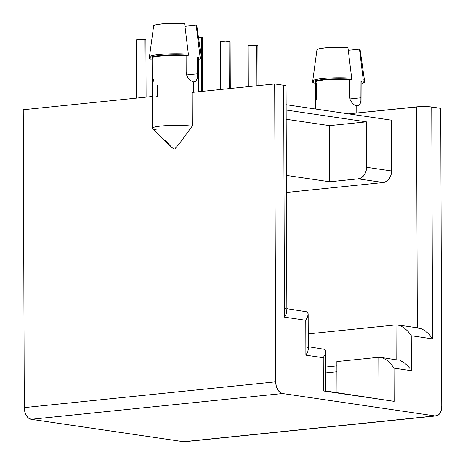 <?xml version="1.0" encoding="UTF-8"?>
<svg xmlns="http://www.w3.org/2000/svg" width="465" height="465" viewBox="0 0 465 465"><rect width="100%" height="100%" fill="white"/><g stroke="black" fill="none" stroke-linecap="round" stroke-linejoin="round"><path stroke-width="0.7" d="M258.029 85.647L257.889 45.843A4.859 0.593 179.8 0 0 256.802 45.471L256.942 85.758L256.802 45.471A4.859 0.593 179.8 0 0 251.402 45.308A4.859 0.593 179.8 0 0 248.171 45.878L248.316 86.647M146.109 97.127L145.905 40.013A4.859 0.593 179.8 0 0 144.818 39.641L145.022 97.237L144.818 39.641A4.859 0.593 179.8 0 0 139.424 39.473A4.859 0.593 179.8 0 0 136.193 40.042L136.396 98.121M202.554 91.338L202.362 37.682A4.859 0.593 179.8 0 0 201.275 37.316L201.467 91.448L201.275 37.316A4.859 0.593 179.8 0 0 198.439 37.119M230.291 88.495L230.123 41.763A4.859 0.593 179.8 0 0 229.042 41.397L229.204 88.606L229.042 41.397A4.859 0.593 179.8 0 0 223.642 41.228A4.859 0.593 179.8 0 0 220.41 41.798L220.579 89.489M360.119 103.898L358.771 105.538L356.76 105.886L356.783 113.007L356.76 105.886L354.318 104.881L351.935 102.689L350.157 99.632L349.471 96.081L349.418 79.474A23.209 2.837 179.8 0 0 315.439 82.102L315.532 109.013M156.287 129.845A23.209 2.837 -0.2 0 1 152.381 128.288A23.209 2.837 -0.2 0 1 166.813 125.614A23.209 2.837 -0.2 0 1 192.173 126.166L192.051 92.413L274.687 83.938L283.667 85.258L285.632 85.705L286.027 86.217M198.671 91.733L198.555 57.945A23.209 2.837 179.8 0 0 197.683 57.178L197.532 77.207L196.817 79.899L195.469 81.538L193.457 81.892L193.492 92.268L193.457 81.892L191.016 80.887L188.639 78.701L186.854 75.638L186.174 72.087L186.116 55.475A23.209 2.837 179.8 0 0 152.136 58.108L152.381 128.288M156.17 96.092A23.209 2.837 179.8 0 0 157.455 96.302L157.414 85.589M149.439 58.113A25.912 3.162 -0.2 0 1 162.425 55.329A25.912 3.162 -0.2 0 1 188.371 55.248L188.371 54.173A25.912 3.162 179.8 0 0 162.419 54.254A25.912 3.162 179.8 0 0 149.434 57.044L149.439 58.113A25.912 3.162 -0.2 0 0 150.753 59.102L152.136 58.962L150.753 59.102L149.439 58.172L150.48 57.224L159.013 55.626L173.34 54.876L188.371 55.248L166.505 55.434L156.159 56.498L153.218 57.247L152.136 58.061L153.008 58.875L153.066 75.481M198.555 57.991L197.683 57.178L199.938 56.945L201.252 57.881L200.212 58.828L198.561 59.351A25.912 3.162 -0.2 0 0 201.252 57.933A25.912 3.162 -0.2 0 0 199.938 56.945L199.938 55.876L199.938 56.945L197.683 57.178L197.741 73.784L197.247 78.666L195.469 81.538L193.457 81.892L191.911 81.392M201.252 57.933L201.252 56.864A25.912 3.162 179.8 0 0 199.938 55.876A25.912 3.162 -0.2 0 1 201.246 56.811L196.823 25.761A21.593 2.639 179.8 0 0 196.189 25.174L199.938 55.876L196.189 25.174L184.977 26.325L196.189 25.174L196.805 25.912M189.72 79.864L187.866 77.626L186.628 74.993L186.174 72.087L186.116 55.475L188.371 55.248L188.371 54.173L184.622 23.477A21.593 2.639 179.8 0 0 153.648 25.912L149.434 56.992A25.912 3.162 -0.2 0 1 188.371 54.173L184.622 23.477L172.736 23.273L161.622 23.878L154.758 25.116L153.642 25.918M196.34 26.366A21.593 2.639 179.8 0 0 196.823 25.761M186.145 441.273L183.547 441.709L31.132 419.308L28.522 418.111L26.307 415.466L24.819 411.775L24.29 407.596L23.25 109.728L152.27 96.493L23.25 109.728L24.29 407.596L275.728 381.812L274.687 83.938L192.051 92.413L192.173 126.166L179.141 143.976L174.985 148.655M391.437 120.168L286.149 104.701L391.437 120.168L391.611 170.957L391.437 120.168M175.09 148.597L179.141 143.976L192.173 126.166A23.209 2.837 179.8 0 0 165.505 125.69A23.209 2.837 179.8 0 0 152.561 128.636L171.614 147.277L173.497 148.748L171.614 147.277L164.97 139.919M361.857 81.985L360.985 81.172L363.241 80.939L364.554 81.875L363.514 82.822L361.863 83.345A25.912 3.162 -0.2 0 0 364.554 81.933A25.912 3.162 -0.2 0 0 363.241 80.939L360.985 81.172L360.904 100.603L360.456 102.986L359.567 104.817M360.108 49.906L359.492 49.168L363.241 79.87A25.912 3.162 -0.2 0 1 364.548 80.805L360.125 49.755A21.593 2.639 179.8 0 0 359.492 49.168L363.241 79.87A25.912 3.162 179.8 0 1 364.554 80.858L364.554 81.933M359.492 49.168L348.279 50.319L359.492 49.168M417.314 328.028L421.046 328.592L425.248 330.853L429.282 334.469L432.537 338.886L431.729 107.014A10.794 1.319 179.8 0 0 416.541 106.874L348.477 113.855L420.267 106.625L428.486 106.7L440.71 108.339L441.75 406.207L441.244 410.229L439.785 413.49L437.582 415.489L434.984 415.919L282.569 393.524L279.959 392.326L277.745 389.682L276.257 385.985L275.728 381.812L274.687 83.938L283.667 85.258L284.475 317.124L305.772 320.257L305.894 355.184L323.245 357.736L323.361 390.949L394.128 401.347L394.012 368.135L411.362 370.686L411.24 335.753L432.537 338.886L431.729 107.014L440.71 108.339L441.75 406.207A10.794 6.748 -95.9 0 1 436.048 415.943A10.794 6.748 -95.9 0 1 434.984 415.919L282.569 393.524L31.132 419.308L183.547 441.709L434.984 415.919L183.547 441.709A10.794 6.748 84.1 0 0 184.611 441.733L436.048 415.943M416.541 106.874L417.314 327.825L416.541 106.874M286.452 192.464L383.27 182.53L386.473 181.385L389.188 178.787L390.989 175.125L391.611 170.957L366.577 167.278L391.611 170.957A10.794 8.324 -81.6 0 1 383.27 182.53L286.452 192.464M325.773 391.001L336.991 392.652L336.881 361.578L378.789 357.277L336.881 361.578L336.991 392.652L325.773 391.001M285.557 308.684L286.806 310.51L286.428 313.474L284.475 317.124L286.428 313.474L286.87 311.201L286.08 86.083A10.794 1.319 179.8 0 0 283.667 85.258L284.475 317.124L305.772 320.257L305.894 355.184L323.245 357.736L323.361 390.949L394.128 401.347L394.012 368.135L390.757 363.717L386.717 360.102L382.515 357.841L378.789 357.277L378.934 399.069L336.991 392.652L382.66 399.633L378.934 399.069L378.789 357.277L382.515 357.841L386.717 360.102L390.757 363.717L394.012 368.135L411.362 370.686L411.24 335.753L432.537 338.886L429.282 334.469L425.248 330.853L421.046 328.592L419.046 328.081L397.749 324.954L399.749 325.459L403.946 327.72L407.985 331.336L411.24 335.753L407.985 331.336L403.946 327.72L399.749 325.459L396.017 324.901L308.231 333.899L396.017 324.901L396.139 359.625L396.017 324.901L397.749 324.954M286.394 175.404L329.737 181.774L358.23 178.851L383.27 182.53L358.23 178.851L329.737 181.774L329.54 125.631L286.196 119.261L329.54 125.631L366.414 121.847L366.577 167.278L365.949 171.446L364.147 175.107L361.433 177.706L358.23 178.851A10.794 8.324 98.4 0 0 366.577 167.278L366.414 121.847L329.54 125.631L329.737 181.774L286.394 175.404M336.898 365.903L325.692 367.054L336.898 365.903M286.167 110.054L366.414 121.847L286.167 110.054M336.916 371.762L325.709 372.907L336.916 371.762M394.128 401.347L382.66 399.633L394.128 401.347M307.725 316.607L305.772 320.257L307.725 316.607L308.103 313.637L306.853 311.812L286.858 308.655M306.976 346.739L308.225 348.57L307.847 351.534L305.894 355.184L307.847 351.534L308.289 349.262L308.167 314.328M307.772 312.713L308.103 313.637M304.162 311.399L306.853 311.812M325.198 354.086L323.245 357.736L325.198 354.086L325.576 351.116L324.326 349.291L308.278 346.716M325.244 350.192L325.576 351.116M321.635 348.878L324.326 349.291M409.868 368.414L408.107 366.269L409.868 368.414M404.068 362.654L408.107 366.269L404.068 362.654L399.865 360.392L404.068 362.654M396.139 359.829L380.521 357.329M275.728 381.812L24.29 407.596A10.794 6.748 84.1 0 0 31.132 419.308L282.569 393.524A10.794 6.748 -95.9 0 1 275.728 381.812M361.962 112.472L361.857 81.939A23.209 2.837 179.8 0 0 360.985 81.172L361.043 97.784L349.913 98.923L361.043 97.784M312.736 82.113A25.912 3.162 -0.2 0 1 325.727 79.323A25.912 3.162 -0.2 0 1 351.674 79.242L351.674 78.172A25.912 3.162 179.8 0 0 325.721 78.254A25.912 3.162 179.8 0 0 312.736 81.038L312.736 82.113A25.912 3.162 -0.2 0 0 314.055 83.101L315.439 82.956L314.055 83.101L312.742 82.166L313.782 81.218L322.315 79.62L336.643 78.876L351.674 79.242L329.807 79.434L324.018 79.87L316.52 81.241L315.439 82.055L316.31 82.869L316.369 99.475M352.569 103.41L350.157 99.632L349.471 96.081L349.418 79.474L351.674 79.242L351.674 78.172L347.925 47.471A21.593 2.639 179.8 0 0 316.95 49.906L312.736 80.986A25.912 3.162 -0.2 0 1 351.674 78.172L347.925 47.471L336.038 47.267L324.925 47.878L318.06 49.11L316.944 49.918M356.76 105.886L354.289 104.863M153.299 79.079L154.031 82.241M186.61 74.923L197.741 73.784L186.61 74.923M220.613 41.966L220.997 41.513L225.769 41.187L230.099 41.827M198.009 37.107L202.339 37.746M136.39 40.211L136.774 39.758L141.552 39.438L145.882 40.071M248.374 46.047L249.967 45.407L253.53 45.268L257.86 45.907M325.64 351.807L325.779 391.292"/></g></svg>
